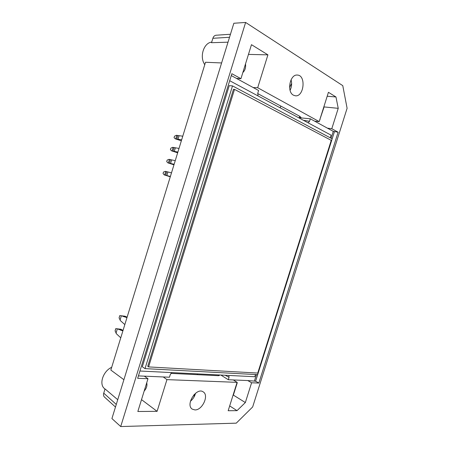 <?xml version="1.0" encoding="UTF-8"?>
<svg xmlns="http://www.w3.org/2000/svg" width="449" height="449" viewBox="0 0 449 449"><rect width="100%" height="100%" fill="white"/><g stroke="black" fill="none" stroke-linecap="round" stroke-linejoin="round"><path stroke-width="0.67" d="M255.475 374.533L254.779 376.728L139.925 371.014M229.692 80.708L331.065 135.155L330.234 137.792M232.498 85.899L229.248 85.641L142.305 366.771L145.01 368.612L257.603 374.651L332.114 138.792L232.498 85.899L145.01 368.612M117.733 399.711L105.044 388.924L103.741 393.161C103.281 394.811 103.511 396.097 104.432 397.023L115.477 407.035M171.849 372.603L170.278 374.556L169.453 377.222L163.273 376.958L166.949 379.624L237.1 382.352L228.165 410.728L237.033 410.65L245.345 402.545L251.592 382.773L247.781 380.561L233.34 379.944L237.1 382.352M233.34 379.944L228.294 379.731L220.841 375.038M170.912 373.388L218.59 375.701L220.089 374.999M163.273 376.958L138.415 375.897M144.297 376.15L147.99 378.72L137.669 378.316L231.858 73.698L240.933 78.693L251.474 44.675L267.918 54.851L257.692 87.729L319.2 121.617L314.743 121.219L310.315 118.8L299.186 117.733L300.987 117.481L299.938 116.403L257.681 93.549M123.902 379.714L110.841 370.071L205.507 62.259L221.61 62.95M257.692 87.729L253.174 87.538L258.613 90.513L257.754 93.263L258.052 95.94M194.933 409.926L192.262 409.134C185.089 404.751 196.55 386.853 203.206 391.887C209.256 395.238 202.376 410.307 194.933 409.926M245.62 22.45L120.714 426.55L236.264 423.154L252.658 406.957L347.105 108.282L342.772 85.647L245.62 22.45L233.85 23.253L111.919 418.563L120.714 426.55M293.45 95.188C286.524 91.877 289.908 74.096 297.333 75.062C306.252 75.146 304.074 97.046 295.358 95.794L293.45 95.188M147.99 378.72L137.837 411.497L157.094 411.335L166.949 379.624M314.743 121.219L333.27 131.355L338.125 132.214L331.794 128.723L338.232 108.338L335.964 96.967L328.432 92.303L319.2 121.617M338.125 132.214L258.832 383.059L251.592 382.773M319.828 119.619L324.111 106.924L338.232 108.338M319.8 119.698L320.081 119.731M195.511 393.273C194.675 396.501 192.98 399.161 190.421 401.254M291.064 79.759C292.041 83.396 291.715 86.921 290.082 90.344M230.455 34.259L216.059 35.23C214.577 35.42 213.511 36.442 212.877 38.3L211.518 42.706L228.013 42.184M327.192 96.238L335.964 96.967M331.794 128.723L327.411 128.15M280.103 107.788L280.889 106.104M289.588 87.499L291.626 83.48M231.28 75.567L236.466 78.401L240.933 78.693M323.998 106.379L324.111 106.924M334.421 131.709L255.604 381.201L247.781 380.561M303.333 120.265L309.529 121.297L310.315 118.8M309.529 121.297L308.109 122.83M236.466 78.401L253.174 87.538M228.844 375.437L229.057 377.3L228.294 379.731M255.604 381.201L258.832 383.059M248.46 54.402L267.918 54.851M211.692 42.15C204.8 42.56 200.08 53.919 203.408 62.136L204.716 64.819M242.847 72.53C245.07 70.426 245.962 67.558 245.513 63.921M237.033 410.65L229.68 405.907M245.345 402.545L233.368 395.098L237.28 382.677M197.397 374.674L197.532 373.877M194.164 396.764L194.024 394.66M233.368 395.098L232.964 395.479M141.514 399.632L157.094 411.335M111.689 367.316C104.033 370.593 99.302 382.071 103.382 387.498L104.959 389.193M144.157 391.09C146.548 388.368 147.407 385.601 146.728 382.789M119.131 317.802L119.776 315.591L124.974 316.203L127.106 317.19L124.721 316.893L126.977 317.595M124.828 324.588L120.506 320.726L119.092 317.943M121.376 315.759L120.035 320.126M122.01 315.827L122.908 316.365L125.872 316.736M124.721 316.893L122.908 316.365M165.754 171.434L164.66 174.992L165.642 175.256L166.742 171.686L165.35 171.344L163.509 172.04L163.049 173.538L164.261 174.902L170.278 176.799M166.742 171.686L167.948 171.978L166.848 175.559L165.642 175.256M171.496 172.848L167.948 171.978M164.66 174.992L164.261 174.902M166.848 175.559L170.384 176.463M173.146 147.367L172.051 150.937L173.05 151.15L174.15 147.575L172.73 147.317L170.844 148.153L170.384 149.657L171.636 150.881L177.658 152.812M174.15 147.575L175.385 147.788L174.279 151.375L173.05 151.15M178.999 148.439L175.385 147.788M172.051 150.937L171.636 150.881M174.279 151.375L177.888 152.059M147.727 366.328L233.48 89.295L234.513 89.385L331.244 140.357L257.737 373.063L148.585 366.906L147.727 366.328M148.585 366.906L234.513 89.385M176.85 135.312L175.75 138.881L176.76 139.078L177.86 135.497L176.429 135.278L174.521 136.187L174.055 137.691L175.334 138.848L181.351 140.795M177.86 135.497L179.106 135.671L178.006 139.263L176.76 139.078M182.765 136.21L179.106 135.671M175.75 138.881L175.334 138.848M178.006 139.263L181.649 139.835M169.447 159.406L168.353 162.97L169.346 163.212L170.44 159.642L169.037 159.339L167.174 160.102L166.714 161.606L167.943 162.897L173.965 164.817M170.44 159.642L171.664 159.895L170.564 163.475L169.346 163.212M175.245 160.652L171.664 159.895M168.353 162.97L167.943 162.897M170.564 163.475L174.133 164.267M120.961 329.263L117.98 328.943L118.867 329.504L121.847 329.824L120.961 329.263L115.775 328.612L115.079 330.896L116.482 333.837L120.759 337.828M121.847 329.824L123.071 330.307M117.98 328.943L115.775 328.612M117.352 328.859L116.01 333.22M120.242 330.021L123.065 330.318L118.867 329.504M120.27 330.021L122.903 330.846M103.741 393.161L116.28 404.431M212.877 38.3L229.529 37.273M299.674 116.263L299.186 117.733M291.597 84.659L290.93 84.631M333.27 131.355L331.093 138.247M256.446 374.589L254.471 380.847M194.159 394.514L194.945 395.075M218.523 374.926L218.298 375.684M225.263 375.257L229.057 377.3M115.808 328.617L115.09 330.964M119.782 315.58L119.075 317.875M123.065 330.318L120.343 330.032"/></g></svg>

